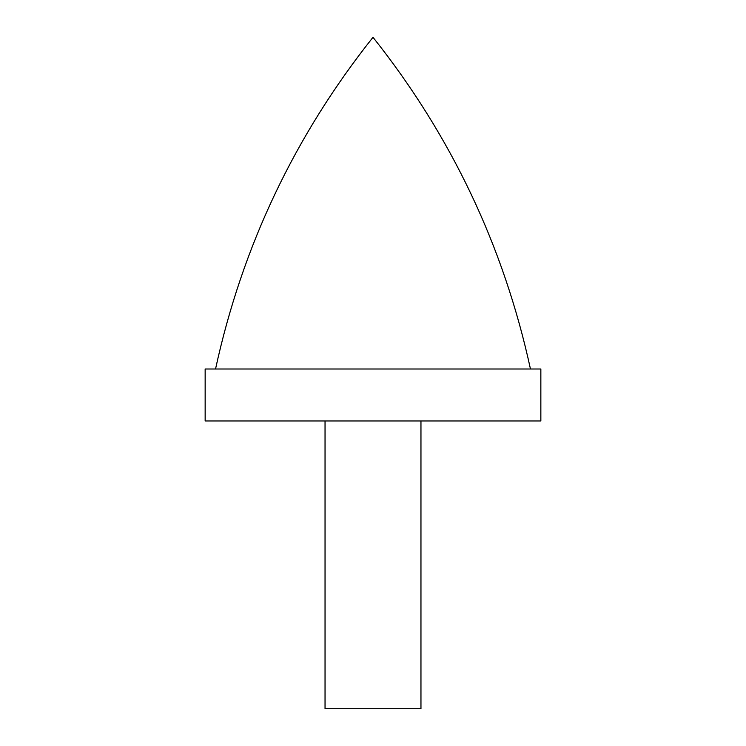 <?xml version="1.0" encoding="UTF-8"?>
<svg xmlns="http://www.w3.org/2000/svg" width="746" height="746" viewBox="0 0 746 746"><rect width="100%" height="100%" fill="white"/><g stroke="black" fill="none" stroke-linecap="round" stroke-linejoin="round"><path stroke-width="0.56" stroke-dasharray="3.73 2.8" d="M373 369L215.538 369L373 369M540.85 369L205.15 369M540.85 420.958L205.15 420.958M325.042 420.958L420.958 420.958L325.042 420.958M420.958 708.7L325.042 708.7"/><path stroke-width="1.12" d="M205.15 369L205.15 420.958L540.85 420.958L540.85 369L205.15 369M420.958 420.958L420.958 708.7L325.042 708.7L325.042 420.958M215.538 369C242.301 246.227 294.791 135.66 373 37.3C451.209 135.66 503.699 246.227 530.462 369"/></g></svg>
